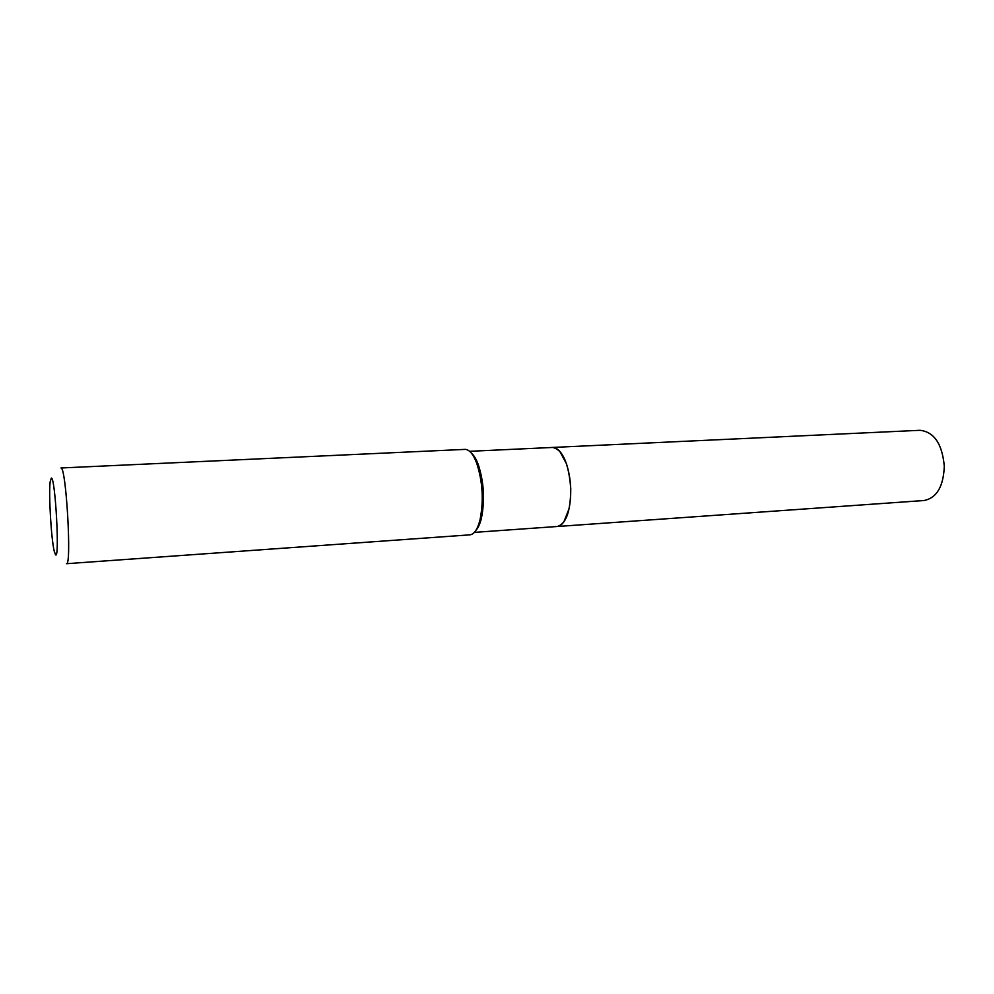 <?xml version="1.0" encoding="UTF-8"?>
<svg xmlns="http://www.w3.org/2000/svg" width="994" height="994" viewBox="0 0 994 994"><rect width="100%" height="100%" fill="white"/><g stroke="black" fill="none" stroke-linecap="round" stroke-linejoin="round"><path stroke-width="1.49" d="M552.54 447.437C562.641 449.512 568.717 463.179 570.755 488.452C570.655 511.301 566.133 523.987 557.187 526.509L924.122 500.504C936.746 497.932 943.468 486.501 944.3 466.223C942.225 443.883 934.124 431.905 919.997 430.303L552.49 447.449M474.387 532.374L557.075 526.509C562.405 525.826 566.394 519.924 569.003 508.816C571.873 493.533 570.991 478.474 566.356 463.626C562.592 453.252 558.106 447.859 552.888 447.437L469.615 451.313M51.365 478.052L50.147 481.879C48.594 494.391 51.203 538.897 54.223 551.136L55.502 554.702C59.889 560.939 55.403 477.431 51.365 478.052M60.982 467.975L465.291 449.375C469.479 449.686 473.281 454.258 476.685 463.092C482.711 481.717 483.817 500.641 480.027 519.85C477.58 529.342 474.2 534.337 469.901 534.847L66.486 563.697C71.903 566.344 66.151 466.422 60.982 467.975M475.989 530.249C478.226 527.802 480.027 523.826 481.394 518.296C485.01 500.081 483.954 482.14 478.238 464.471C476.225 459.141 473.976 455.401 471.467 453.239M563.884 521.85L569.077 508.729C571.948 493.496 571.065 478.487 566.431 463.701L559.746 451.276M478.238 464.471L476.685 463.092M481.394 518.296L480.027 519.85"/></g></svg>
